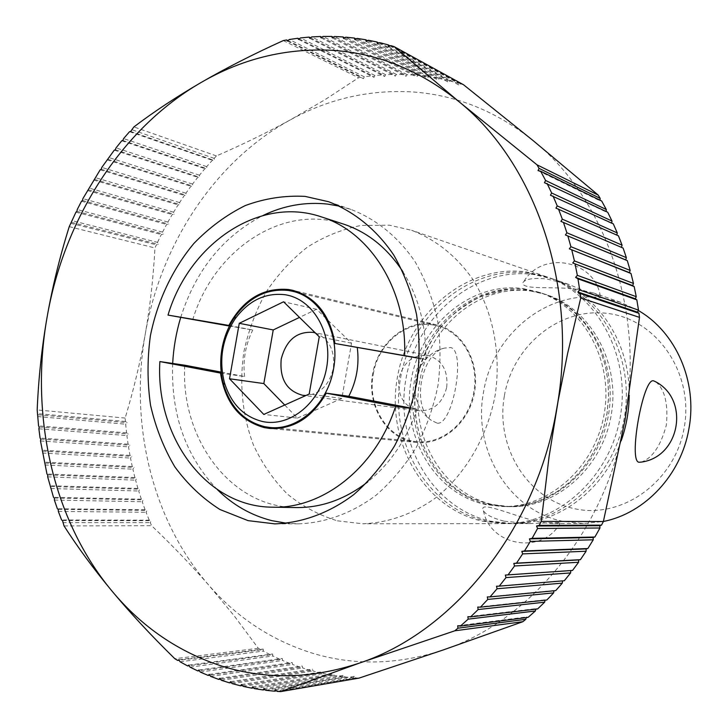 <?xml version="1.0" encoding="UTF-8"?>
<svg xmlns="http://www.w3.org/2000/svg" width="728" height="728" viewBox="0 0 728 728"><rect width="100%" height="100%" fill="white"/><g stroke="black" fill="none" stroke-linecap="round" stroke-linejoin="round"><path stroke-width="0.55" stroke-dasharray="3.64 2.73" d="M490.19 504.586L471.78 498.352C431.231 479.361 408.226 429.402 416.252 381.909C424.078 334.38 462.062 294.585 506.579 289.799L528.037 290.126L542.569 293.439C587.269 307.216 617.717 360.779 608.617 414.005C599.954 467.294 553.753 508.071 507.007 506.588L490.19 504.586M655.828 381.854C664.846 389.526 668.34 403.967 666.329 425.188C660.742 445.8 652.434 458.094 641.413 462.08M638.31 310.501L620.402 302.211L602.302 297.879C547.165 289.398 492.61 334.543 483.565 391.973C472.417 449.03 508.19 510.219 562.808 521.33L583.474 523.559L603.394 521.476M577.286 289.344L593.757 293.038L600.291 296.141C600.536 297.151 589.971 293.229 568.623 284.375L547.028 279.006C535.262 277.805 527.545 278.633 523.878 281.49C521.83 283.329 522.54 284.866 526.007 286.104C534.652 288.916 559.432 286.65 577.286 289.344M621.212 440.713C604.195 490.208 558.021 524.269 512.603 523.632L490.344 521.175C431.777 508.017 394.449 441.851 405.942 378.906C416.634 315.816 474.338 266.557 533.879 274.52L553.389 279.133C597.233 293.466 630.093 341.951 629.201 395.122M504.267 521.202L529.383 523.614L557.484 522.422C560.096 522.449 561.006 522.659 560.214 523.041L554.654 523.587C550.031 523.65 543.916 522.877 536.318 521.275C511.156 515.005 477.723 499.836 483.456 510.765C485.949 514.796 492.883 518.281 504.267 521.202M504.422 395.595C512.967 345.227 560.387 306.552 608.726 313.586C657.175 319.81 694.157 373.555 684.193 427.691C674.947 481.963 621.821 519.546 574.246 508.635C526.49 498.507 495.213 445.845 504.422 395.595M482.309 521.157L504.731 523.641C558.103 524.124 610.446 477.104 620.42 415.97C630.83 354.909 596.596 293.439 545.955 276.576L526.289 271.926C466.293 263.936 408.171 313.75 397.37 377.459C385.767 441.041 423.305 507.853 482.309 521.157M337.41 520.829L362.662 523.778C388.779 522.822 413.44 513.95 436.654 497.142C466.166 473.164 487.596 436.108 495.167 395.077C501.328 353.799 493.084 311.793 472.963 279.534C456.465 256.101 436.017 239.694 411.629 230.312L389.435 225.198L360.933 225.471C342.033 229.238 324.16 236.473 307.325 247.192C291.446 259.669 277.686 274.656 266.048 292.156C255.865 310.747 248.485 330.567 243.898 351.633C239.175 384.184 242.351 415.297 253.435 444.972C262.144 463.59 273.419 479.925 287.26 493.957C302.348 506.324 319.064 515.278 337.41 520.829M530.958 291.054L545.454 294.358C590.017 308.099 620.374 361.452 611.311 414.45C602.684 467.522 556.638 508.126 510.037 506.652L493.265 504.659C442.469 493.62 409.673 436.209 419.692 381.363C429.01 326.399 479.461 283.802 530.958 291.054M344.644 37.81L415.251 75.175L416.671 77.004L417.808 75.403L425.98 76.34L427.345 78.233L428.537 76.695L436.682 78.042L437.983 79.989L439.221 78.524L447.329 80.271L448.557 82.282L449.859 80.89L457.903 83.047L459.068 85.112L460.415 83.793L463.554 84.767M287.405 41.041L363.454 78.669L364.282 76.804L372.372 75.767L374.019 77.323L374.911 75.503L383.046 74.847L384.639 76.467L385.594 74.702L393.766 74.438L395.304 76.131L396.323 74.411L404.504 74.547L405.987 76.303L407.061 74.647L415.251 75.175M532.987 140.495C496.296 111.229 456.265 95.059 412.885 91.965C369.697 89.426 328.901 98.699 290.508 119.774C214.933 161.106 160.797 243.926 145.282 333.915C129.275 423.833 151.988 520.247 208.79 585.175C237.619 618.227 272.7 641.059 314.032 653.68C355.728 665.847 398.753 664.628 443.106 649.995C530.303 621.384 606.606 529.156 625.015 420.065C645.154 311.293 605.168 197.88 532.987 140.495M359.041 678.114L355.764 677.941L354.955 676.221L353.162 677.759L344.881 676.985L344.144 675.22L342.306 676.685L334.116 675.502L333.451 673.691L331.568 675.074L323.478 673.5L322.886 671.644L320.966 672.945L312.995 670.989L312.476 669.087L310.519 670.315L306.579 669.178L302.666 667.967L302.229 666.029L300.236 667.176L292.519 664.455L292.156 662.489L290.135 663.545L282.573 660.46L282.282 658.467L280.235 659.441L272.836 656.01L272.618 653.981L270.552 654.881L263.318 651.096L263.181 649.058L261.088 649.858L258.304 648.275L234.216 615.879L208.79 585.175C191.373 565.246 172.318 545.418 151.615 525.698L150.277 522.631L151.26 520.711L149.24 520.183L61.598 519.965M310.519 670.315L231.295 682.591M339.576 206.161L350.851 209.391C375.948 218.973 398.198 236.9 415.033 261.652C425.17 279.261 432.659 298.598 437.492 319.656C440.649 341.323 440.804 363.281 437.974 385.531C433.433 407.489 426.153 428.21 416.134 447.675C404.723 466.029 391.364 481.881 376.058 495.249C352.097 513.195 325.234 522.932 298.38 523.841L286.677 523.241M432.96 324.133L436.491 324.834C462.08 330.703 479.879 361.188 474.638 391.646C469.706 422.158 442.97 445.208 416.871 442.46L412.239 441.769C385.067 436.409 366.985 404.741 372.599 374.001C377.823 343.188 405.614 319.719 432.96 324.133M373.291 374.128C378.241 342.278 408.526 318.364 436.236 325.644C461.725 331.049 479.615 362.007 473.782 392.137C469.014 421.994 442.369 444.699 416.889 441.614C387.915 439.485 366.967 406.169 373.291 374.128M446.728 387.287C448.221 370.479 442.014 359.878 428.11 355.464C413.076 354.299 403.339 362.053 398.889 378.715C397.406 396.187 404.067 406.87 418.882 410.765C433.224 411.156 442.506 403.33 446.728 387.287M315.269 332.896C329.138 338.629 335.153 350.468 333.324 368.414C329.265 385.039 320.138 394.066 305.933 395.495M488.37 504.54L505.214 506.551C518.445 506.815 531.376 504.185 544.016 498.662L557.166 491.6L569.36 482.464L580.316 471.444L589.762 458.758L597.479 444.699L603.275 429.575L607.025 413.731L608.626 397.534L608.044 381.345L605.314 365.538L600.491 350.477L593.711 336.5L585.148 323.896L575.002 312.949C564.837 303.621 553.462 296.942 540.868 292.893L526.308 289.58C474.556 282.309 423.887 325.189 414.505 380.498C404.431 435.672 437.346 493.429 488.37 504.54M523.341 288.643L537.947 291.964C582.855 305.805 613.449 359.705 604.295 413.276C595.568 466.921 549.121 507.971 502.156 506.488L485.257 504.468C434.088 493.311 401.092 435.335 411.211 379.943C420.62 324.424 471.444 281.354 523.341 288.643M284.721 405.023L297.443 418.09L263.782 414.432M297.443 418.09L341.823 398.444L351.542 343.179L316.58 309.245L299.499 317.408M316.58 309.245L283.574 301.783M351.542 343.179L319.255 336.8M341.823 398.444L309.191 394.03M419.483 358.249L425.798 359.477L419.474 358.404M229.675 325.589L252.762 330.002L229.457 326.035M192.72 319.774C213.431 250.141 282.428 203.212 343.516 224.088M402.93 271.772C418.782 297.179 426.408 326.417 425.798 359.477M221.194 372.117L244.59 376.549L221.312 373.2M410.81 408.044L417.035 409.218L410.71 408.372M417.035 409.218C406.715 439.375 390.335 463.554 367.895 481.754M296.214 507.562C230.731 507.498 180.426 438.82 184.748 365.21M244.59 376.549C242.779 360.224 245.5 344.708 252.762 330.002M217.272 489.544C185.667 456.274 170.807 414.241 172.673 363.445M180.699 317.49C195.759 270.17 223.187 236.172 262.999 215.506M564.318 580.735L562.571 580.88M555.737 590.608L553.981 590.772M546.828 600.009L545.054 600.2M537.61 608.936L535.926 608.635L535.808 609.154M528.091 617.371L526.444 616.962L526.262 617.608M496.505 586.231L562.589 580.762M487.305 596.905L554.026 590.517M477.75 607.061L545.126 599.817M467.886 616.68L535.926 608.635M457.721 625.761L526.444 616.962M275.311 689.689L354.955 676.221M353.162 677.759L276.576 690.817M277.213 691.391L355.764 677.941M265.738 690.299L344.881 676.985M263.909 688.542L344.144 675.22M342.306 676.685L265.028 689.616M254.391 688.633L334.116 675.502M252.634 686.822L333.451 673.691M331.568 675.074L253.617 687.842M243.198 686.395L323.478 673.5M241.505 684.538L322.886 671.644M320.966 672.945L242.369 685.494M232.159 683.61L312.995 670.989M230.539 681.708L312.476 669.087M221.312 680.28L302.666 667.967M219.765 678.332L302.229 666.029M300.236 667.176L220.42 679.16M210.665 676.421L292.519 664.455M209.191 674.437L292.156 662.489M290.135 663.545L209.746 675.193M200.227 672.044L282.573 660.46M198.826 670.024L282.282 658.467M280.235 659.441L199.299 670.706M190.026 667.157L272.836 656.01M188.698 665.11L272.618 653.981M270.552 654.881L189.098 665.729M180.062 661.788L263.318 651.096M178.806 659.723L263.181 649.058M261.088 649.858L179.143 660.269M258.304 648.275L174.811 658.713M62.526 520.538L151.26 520.711M62.663 522.613L150.277 522.631M149.24 520.183L146.055 512.266L147.102 510.383L145.109 509.773L142.206 501.729L143.307 499.881L141.341 499.19L138.72 491.018L139.885 489.207L137.947 488.452L135.608 480.161L136.828 478.396L134.917 477.559L132.869 469.178L134.143 467.449L132.268 466.539L130.494 458.067L131.823 456.383L129.994 455.409L128.51 446.865L129.884 445.218L128.092 444.18L126.89 435.562L128.328 433.97L126.563 432.86L125.653 424.197L127.136 422.659L125.416 421.485L125.152 418.063C133.715 389.644 140.422 361.598 145.282 333.915C150.123 306.233 153.353 277.586 154.946 247.957L156.365 244.836L158.386 244.317L157.512 242.36L71.945 220.62M58.34 511.438L146.055 512.266M58.267 509.391L147.102 510.383M145.109 509.773L57.366 508.745M54.391 500.063L142.206 501.729M54.382 498.043L143.307 499.881M141.341 499.19L53.508 497.333M50.833 488.524L138.72 491.018M50.878 486.531L139.885 489.207M137.947 488.452L50.041 485.749M47.666 476.831L135.608 480.161M47.766 474.865L136.828 478.396M134.917 477.559L46.965 474.019M44.881 464.992L132.869 469.178M45.045 463.063L134.143 467.449M132.268 466.539L44.281 462.153M42.488 453.025L130.494 458.067M42.706 451.132L131.823 456.383M129.994 455.409L41.978 450.159M40.495 440.95L128.51 446.865M40.768 439.102L129.884 445.218M128.092 444.18L40.076 438.065M38.884 428.792L126.89 435.562M39.212 426.981L128.328 433.97M126.563 432.86L38.566 425.88M37.674 416.553L125.653 424.197M38.047 414.778L127.136 422.659M125.416 421.485L37.447 413.631M64.037 525.925L151.615 525.698M125.152 418.063L37.183 409.946M71.699 222.422L158.386 244.317M70.734 223.287L156.365 244.836M157.512 242.36L161.316 234.534L163.345 234.097L162.544 232.105L166.594 224.424L168.641 224.06L167.904 222.049L172.199 214.523L174.265 214.241L173.583 212.203L178.132 204.85L180.198 204.641L179.589 202.575L184.375 195.404L186.45 195.277L185.904 193.193L190.918 186.222L193.002 186.168L192.529 184.066L197.77 177.295L199.854 177.323L199.445 175.211L204.914 168.65L206.998 168.76L206.661 166.63L212.349 160.297L214.423 160.488L214.159 158.349L216.453 155.929C242.651 144.517 267.331 132.469 290.508 119.774L324.888 99.754L358.595 77.714L361.761 77.195L363.454 78.669M75.949 212.157L161.316 234.534M76.931 211.357L163.345 234.097M162.544 232.105L77.241 209.528M81.509 201.228L166.594 224.424M82.501 200.5L168.641 224.06M167.904 222.049L82.883 198.653M87.406 190.518L172.199 214.523M88.416 189.862L174.265 214.241M173.583 212.203L88.852 187.997M93.63 180.034L178.132 204.85M94.667 179.461L180.198 204.641M179.589 202.575L95.168 177.577M100.191 169.806L184.375 195.404M101.237 169.306L186.45 195.277M185.904 193.193L101.802 167.413M107.071 159.842L190.918 186.222M108.126 159.414L193.002 186.168M192.529 184.066L108.754 157.512M114.269 150.159L197.77 177.295M115.324 149.804L199.854 177.323M199.445 175.211L116.025 147.893M121.767 140.768L204.914 168.65M122.832 140.486L206.998 168.76M206.661 166.63L123.596 138.575M129.566 131.677L212.349 160.297M130.64 131.477L214.423 160.488M214.159 158.349L131.468 129.566M69.242 226.654L154.946 247.957M216.453 155.929L133.888 126.927M364.282 76.804L289.289 39.512M287.933 40.613L361.761 77.195M299.172 38.939L372.372 75.767M298.544 39.412L374.019 77.323M374.911 75.503L300.491 37.938M310.474 37.82L383.046 74.847M309.755 38.329L384.639 76.467M385.594 74.702L311.757 36.91M321.84 37.246L393.766 74.438M321.002 37.801L395.304 76.131M396.323 74.411L323.068 36.436M333.233 37.246L404.504 74.547M332.286 37.829L405.987 76.303M407.061 74.647L334.407 36.518M343.58 38.42L416.671 77.004M417.808 75.403L345.755 37.183M356.056 38.957L425.98 76.34M354.855 39.585L427.345 78.233M428.537 76.695L357.084 38.411M367.44 40.686L436.682 78.042M366.102 41.323L437.983 79.989M439.221 78.524L368.386 40.231M378.788 42.998L447.329 80.271M377.304 43.653L448.557 82.282M449.859 80.89L379.625 42.624M390.072 45.91L457.903 83.047M388.424 46.565L459.068 85.112M460.415 83.793L390.79 45.618M283.301 40.577L358.595 77.714M538.028 170.607L599.972 200.782L601.665 200.992M600.018 200.182L599.972 200.782M606.087 211.466L607.707 212.239M611.702 223.114L613.304 223.86M616.853 235.099L618.454 235.817M621.521 247.402L623.123 248.093M544.471 182.71L606.033 211.93M550.441 195.222L611.647 223.432M555.937 208.117L616.816 235.281M560.924 221.367L621.512 247.456M437.273 423.214C453.025 425.197 466.166 350.659 450.614 347.502L444.444 348.102C420.948 353.699 411.247 406.843 431.395 420.402L437.273 423.214M471.78 498.352C435.699 481.618 412.576 439.084 415.06 395.259C417.089 369.669 425.698 346.919 440.895 326.999C450.332 315.743 463.581 305.578 480.662 296.514L506.579 289.799M508.69 523.65C562.771 524.005 614.669 476.995 624.497 416.653C634.798 356.401 600.982 295.077 549.704 277.85L529.675 273.127C469.078 265.229 411.274 314.933 400.573 377.996C389.08 440.922 426.344 507.516 485.858 521.102L508.69 523.65M620.402 302.211L593.757 293.038M568.623 284.375L553.389 279.133M583.474 523.559L554.654 523.587M529.383 523.614L512.603 523.632M545.955 276.576L411.629 230.312M504.731 523.641L362.662 523.778M507.007 506.588L510.037 506.652M542.569 293.439L545.454 294.358M350.851 209.391L328.61 201.729M298.38 523.841L274.865 523.869M436.491 324.834L292.601 290.281M416.871 442.46L269.56 428.428M436.236 325.644L301.729 293.484M428.11 355.464L313.24 332.387M502.156 506.488L505.214 506.551M537.947 291.964L540.868 292.893M544.016 498.662L557.029 491.709L569.16 482.664L580.098 471.689L589.571 459.004L597.333 444.89L603.184 429.675L606.952 413.722L608.562 397.406L607.98 381.117L605.214 365.256L600.373 350.177L593.584 336.245L585.048 323.751L575.002 312.949M418.882 410.765L302.739 395.304M416.889 441.614L279.224 428.355M483.456 510.765C490.126 546.637 543.124 555 560.214 523.041M444.444 348.102C412.731 355.573 404.304 402.302 431.395 420.402M600.291 296.141C595.14 260.196 542.378 249.977 523.878 281.49"/><path stroke-width="1.09" d="M653.671 380.871L655.828 381.854C690.089 400.018 679.852 456.975 641.413 462.08L639.275 462.244C627.864 463.072 643.152 376.649 653.671 380.871M603.394 521.476C644.944 513.349 681.208 474.884 688.934 428.646C697.77 381.627 675.802 331.959 638.31 310.501M629.201 395.122C629.065 410.774 626.399 425.971 621.212 440.713M626.353 257.639L625.725 259.914L627.309 260.66L565.401 234.953L566.885 232.796L626.353 257.639L623.123 248.093L560.924 221.367L562.325 219.183L622.058 245.136L618.454 235.817L555.937 208.117L557.239 205.915L617.271 232.942L613.304 223.86L550.441 195.222L551.66 193.002L612.011 221.057L607.707 212.239L544.471 182.71L545.6 180.48L606.306 209.528L601.665 200.992L540.658 171.217L538.028 170.607L539.066 168.368L537.018 164.828L458.776 101.52C419.537 69.943 376.849 52.844 330.721 50.232C284.812 48.212 241.559 58.995 200.955 82.582C121.021 128.847 63.946 219.401 47.074 317.29C29.73 415.096 52.634 519.81 111.866 590.909C141.924 627.108 178.797 652.243 222.486 666.32C266.584 679.925 312.385 678.796 359.887 662.926C453.271 631.904 536.281 529.911 556.665 409.018C578.951 288.479 535.972 163.445 458.776 101.52L394.121 46.628L390.79 45.618L388.424 46.565L388.142 44.854L379.625 42.624L377.304 43.653L376.949 42.006L368.386 40.231L366.102 41.323L365.693 39.74L357.084 38.411L354.855 39.585L354.39 38.065L345.755 37.183L343.58 38.42L343.052 36.973L338.729 36.7L334.407 36.518L332.286 37.829L331.704 36.445L323.068 36.436L321.002 37.801L320.375 36.5L311.757 36.91L309.755 38.329L309.072 37.101L300.491 37.938L298.544 39.412L297.825 38.265L289.289 39.512L287.405 41.041L286.641 39.967L287.933 40.613M343.052 36.973L344.644 37.81M394.121 46.628L463.554 84.767L532.987 140.495L598.234 195.095L600.163 198.362L600.018 200.182M220.42 679.16L218.755 679.406L219.765 678.332L221.312 680.28L229.557 682.864L230.539 681.708L232.159 683.61L240.549 685.785L241.505 684.538L243.198 686.395L251.715 688.151L252.634 686.822L254.391 688.633L263.026 689.953L263.909 688.542L265.738 690.299L274.474 691.181L275.311 689.689L277.213 691.391L280.68 691.6L359.887 662.926L454.8 630.803L457.93 628.2L457.721 625.761L460.396 626.098L468.177 619.146L467.886 616.68L470.579 616.907L478.141 609.545L477.75 607.061L480.462 607.179L487.778 599.408L487.305 596.905L490.026 596.915L497.069 588.752L496.505 586.231L499.235 586.14L505.996 577.595L505.341 575.075L570.807 570.561L570.615 572.918L564.318 580.735L499.235 586.14M231.295 682.591L229.557 682.864M526.262 617.608L525.789 619.3L522.868 621.694L443.106 649.995L359.041 678.114L280.68 691.6M262.999 215.506C283.829 205.505 305.378 201.702 327.636 204.095L339.576 206.161M286.677 523.241L271.99 520.684C251.242 515.442 233.006 505.059 217.272 489.544M305.041 196.378L328.61 201.729C354.099 211.466 376.685 229.766 393.775 255.091C404.067 273.109 411.666 292.911 416.553 314.487C419.738 336.7 419.874 359.213 416.962 382.027C412.312 404.55 404.877 425.789 394.658 445.764C383.019 464.591 369.414 480.853 353.826 494.558C329.438 512.958 302.129 522.932 274.865 523.869L248.075 520.638L219.92 509.5C202.584 498.453 187.56 484.238 174.847 466.875C163.727 448.075 155.619 427.518 150.523 405.196C147.265 382.309 147.211 359.204 150.368 335.881C157.321 301.31 172.309 269.305 193.848 243.489C209.273 227.546 226.417 214.906 245.291 205.551C264.81 198.38 284.73 195.322 305.041 196.378M229.457 326.035L168.013 315.088L228.865 325.434C243.298 299.326 263.236 287.351 288.679 289.517L292.601 290.281C315.816 297.088 329.939 314.824 334.98 343.489L419.483 358.249M419.474 358.404L334.98 343.489M357.311 347.811C359.404 364.865 356.565 381.026 348.785 396.287L410.81 408.044M410.71 408.372L395.623 406.333L326.244 393.166L348.785 396.287M326.244 393.166C312.094 417.799 293.193 429.556 269.56 428.428L264.419 427.645C239.803 420.802 225.161 402.611 220.502 373.082L159.869 361.57L184.748 365.21L221.194 372.117M262.544 421.521C290.09 427.591 320.729 402.466 326.635 367.649C332.96 332.914 312.767 298.607 284.821 294.694C265.138 292.565 248.557 300.646 235.071 318.909C222.231 338.611 218.682 359.869 224.433 382.664C231.067 403.849 243.771 416.798 262.544 421.521M333.57 368.859C327.928 404.049 297.889 430.921 269.588 427.436L264.582 426.672C244.426 421.558 230.785 407.635 223.687 384.912C220.42 373.246 219.856 361.197 221.976 348.776C224.115 336.864 228.492 326.117 235.089 316.544C249.54 296.933 267.349 288.252 288.506 290.49L292.319 291.227C320.639 297.179 340.395 333.333 333.57 368.859M305.933 395.495L302.739 395.304C286.632 390.972 279.461 378.879 281.226 359.041C286.195 340.085 296.869 331.204 313.24 332.387L315.269 332.896M263.782 414.432L229.529 378.769L239.257 323.314L283.574 301.783L319.255 336.8L309.191 394.03L263.782 414.432M299.499 317.408L273.237 329.948L263.827 383.565L284.721 405.023M263.827 383.565L229.529 378.769M273.237 329.948L239.257 323.314M228.865 325.434L229.675 325.589M404.604 355.337C407.189 290.281 370.252 231.741 321.139 216.808C259.104 195.614 189.116 243.834 168.013 315.088M321.139 216.808L343.516 224.088C367.594 232.096 387.396 247.984 402.93 271.772M221.312 373.2L220.502 373.082M159.869 361.57C155.364 436.846 206.197 507.116 272.691 507.189C323.105 508.918 376.158 467.176 395.623 406.333M367.895 481.754C345.481 499.199 321.594 507.807 296.214 507.562L272.691 507.189M172.673 363.445C173.51 347.802 176.185 332.487 180.699 317.49M599.772 525.725L599.963 528L537.582 528.483L536.554 525.998L599.772 525.725L601.492 525.143L539.239 525.361L541.286 521.394L549.048 456.847L558.103 401.037L567.594 353.544L580.753 297.97L580.198 293.53L577.886 292.001L637.546 312.157L638.957 313.313L639.493 317.381L625.015 420.065L603.385 521.521L601.492 525.143M536.554 525.998L539.239 525.361M599.963 528L594.885 537.018L593.156 537.491L593.247 539.794L587.842 548.539L586.104 548.903L586.104 551.233L580.389 559.686L578.651 559.932L578.56 562.28L572.545 570.424L570.807 570.561M562.571 580.88L562.307 583.128L555.737 590.608L490.026 596.915M553.981 590.772L553.644 592.883L546.828 600.009L480.462 607.179M545.054 600.2L544.662 602.183L537.61 608.936L470.579 616.907M535.808 609.154L535.362 610.992L528.091 617.371L460.396 626.098M593.247 539.794L530.348 541.386L529.411 538.884L532.113 538.356L537.582 528.483M532.113 538.356L594.885 537.018M529.411 538.884L593.156 537.491M586.104 551.233L522.659 553.89L521.812 551.378L524.533 550.95L530.348 541.386M524.533 550.95L587.842 548.539M521.812 551.378L586.104 548.903M578.56 562.28L514.532 565.975L513.786 563.454L516.507 563.135L522.659 553.89M516.507 563.135L580.389 559.686M513.786 563.454L578.651 559.932M505.341 575.075L508.071 574.874L514.532 565.975M508.071 574.874L572.545 570.424M570.615 572.918L505.996 577.595M562.307 583.128L497.069 588.752M553.644 592.883L487.778 599.408M544.662 602.183L478.141 609.545M535.362 610.992L468.177 619.146M525.789 619.3L457.93 628.2M541.286 521.394L603.385 521.521M522.868 621.694L454.8 630.803M276.576 690.817L274.474 691.181M265.028 689.616L263.026 689.953M253.617 687.842L251.715 688.151M242.369 685.494L240.549 685.785M209.746 675.193L208.153 675.42L209.191 674.437L210.665 676.421L218.755 679.406M199.299 670.706L197.779 670.925L198.826 670.024L200.227 672.044L208.153 675.42M189.098 665.729L187.633 665.929L188.698 665.11L190.026 667.157L197.779 670.925M179.143 660.269L177.732 660.442L178.806 659.723L180.062 661.788L187.633 665.929M286.641 39.967L283.301 40.577C252.998 54.318 225.553 68.314 200.955 82.582C176.394 96.879 154.036 111.657 133.888 126.927L130.64 131.477L129.566 131.677L123.596 138.575L122.832 140.486L121.767 140.768L116.025 147.893L115.324 149.804L114.269 150.159L101.802 167.413L101.237 169.306L100.191 169.806L82.883 198.653L82.501 200.5L81.509 201.228L77.241 209.528L76.931 211.357L75.949 212.157L69.242 226.654C59.778 256.811 52.389 287.023 47.074 317.29C41.796 347.565 38.502 378.442 37.183 409.946L38.566 425.88L39.212 426.981L38.884 428.792L40.076 438.065L40.768 439.102L40.495 440.95L46.965 474.019L47.766 474.865L47.666 476.831L53.508 497.333L54.382 498.043L54.391 500.063L57.366 508.745L58.267 509.391L58.34 511.438L61.598 519.965L62.526 520.538L64.037 525.925C77.741 547.32 93.684 568.987 111.866 590.909C130.084 612.821 151.069 635.417 174.811 658.713L177.732 660.442M297.825 38.265L299.172 38.939M309.072 37.101L310.474 37.82M320.375 36.5L321.84 37.246M331.704 36.445L333.233 37.246M354.39 38.065L356.056 38.957M365.693 39.74L367.44 40.686M376.949 42.006L378.788 42.998M388.142 44.854L390.072 45.91M539.066 168.368L600.163 198.362M606.306 209.528L606.087 211.466M612.011 221.057L611.702 223.114M617.271 232.942L616.853 235.099M622.058 245.136L621.521 247.402M627.309 260.66L630.166 270.416L629.447 272.645L630.994 273.491L633.46 283.438L632.668 285.613L634.17 286.568L636.245 296.669L635.371 298.789L636.827 299.854L638.501 310.092L637.546 312.157M545.6 180.48L540.658 171.217M551.66 193.002L547.083 183.429M557.239 205.915L553.034 196.041M562.325 219.183L558.494 209.036M566.885 232.796L563.454 222.395M565.401 234.953L625.725 259.914M630.994 273.491L569.341 248.839L570.916 246.71L567.895 236.081M570.916 246.71L630.166 270.416M569.341 248.839L629.447 272.645M634.17 286.568L572.745 262.99L574.41 260.906L571.798 250.068M574.41 260.906L633.46 283.438M572.745 262.99L632.668 285.613M636.827 299.854L577.959 278.824L575.602 277.395L577.34 275.348L575.156 264.328M577.34 275.348L636.245 296.669M575.602 277.395L635.371 298.789M577.886 292.001L579.716 290.008L577.959 278.824M579.716 290.008L638.501 310.092M638.957 313.313L580.198 293.53M537.018 164.828L598.234 195.095M639.493 317.381L580.753 297.97M301.729 293.484L292.319 291.227M279.224 428.355L269.588 427.436M224.433 382.664L223.687 384.912M235.071 318.909L235.089 316.544"/></g></svg>
